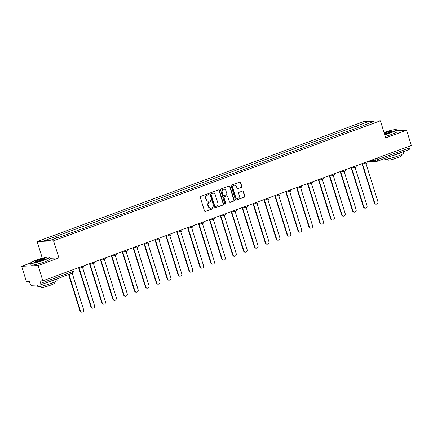 <?xml version="1.0" encoding="UTF-8"?>
<svg xmlns="http://www.w3.org/2000/svg" width="433" height="433" viewBox="0 0 433 433"><rect width="100%" height="100%" fill="white"/><g stroke="black" fill="none" stroke-linecap="round" stroke-linejoin="round"><path stroke-width="0.65" d="M208.663 194.081A0.557 0.509 87.4 0 0 208.019 193.735L200.728 196.409A0.796 0.725 87.4 0 0 200.279 197.41L204.528 210.958A0.796 0.725 87.4 0 0 205.448 211.461L212.733 208.782A0.557 0.509 87.4 0 0 212.543 207.699A0.557 0.509 87.4 0 0 212.403 207.732L211.461 208.078A2.538 2.322 87.4 0 1 208.511 206.476L208.159 205.345A2.538 2.322 87.4 0 1 209.599 202.13L210.541 201.783A0.557 0.509 87.4 0 0 210.351 200.701A0.557 0.509 87.4 0 0 210.211 200.733L209.269 201.08A2.538 2.322 87.4 0 1 206.319 199.478L205.967 198.346A2.538 2.322 87.4 0 1 207.407 195.131L208.349 194.785A0.557 0.509 87.4 0 0 208.663 194.081M208.63 201.204L208.3 201.221A2.538 2.322 87.4 0 1 205.989 199.489L205.637 198.363A2.538 2.322 87.4 0 1 207.077 195.148L208.019 194.801A0.557 0.509 87.4 0 0 207.992 193.74M205.085 211.488A0.796 0.725 87.4 0 0 205.118 211.472L212.408 208.798A0.557 0.509 87.4 0 0 212.381 207.737M210.822 208.208L210.492 208.219A2.538 2.322 87.4 0 1 208.181 206.487L207.829 205.361A2.538 2.322 87.4 0 1 209.269 202.146L210.211 201.8A0.557 0.509 87.4 0 0 210.189 200.739M241.381 187.397A0.796 0.725 87.4 0 0 241.831 186.396L240.64 182.591A0.796 0.725 87.4 0 0 239.72 182.093L231.628 185.064A0.796 0.725 87.4 0 0 231.179 186.071L235.422 199.613A0.796 0.725 87.4 0 0 236.342 200.116L244.434 197.145A0.796 0.725 87.4 0 0 244.889 196.138L243.449 191.548A0.796 0.725 87.4 0 0 242.523 191.05L239.065 192.317A0.796 0.725 87.4 0 0 238.61 193.324L239.325 195.602A2.122 1.938 87.4 0 1 237.587 198.395A2.122 1.938 87.4 0 1 235.655 196.95L232.862 188.03A2.122 1.938 87.4 0 1 234.599 185.237A2.122 1.938 87.4 0 1 236.532 186.683L236.997 188.171A0.796 0.725 87.4 0 0 237.917 188.669L241.051 187.413A0.796 0.725 87.4 0 0 241.506 186.406L240.315 182.607A0.796 0.725 87.4 0 0 239.758 182.082M30.613 263.015L21.65 266.306L38.077 265.548L58.899 257.906L53.54 240.808L380.39 120.796L385.749 137.889L406.571 130.246L411.35 145.504L42.856 280.806L39.95 280.941L40.697 283.317L72.349 271.697L73.231 271.242L72.787 269.819M38.077 265.548L42.856 280.806M219.315 190.423A0.796 0.725 87.4 0 0 218.389 189.925L210.297 192.896A0.796 0.725 87.4 0 0 209.848 193.897L214.091 207.445A0.796 0.725 87.4 0 0 215.017 207.948L223.109 204.977A0.796 0.725 87.4 0 0 223.558 203.97L219.315 190.423L218.984 190.439A0.796 0.725 87.4 0 0 218.427 189.914M220.96 188.977L229.057 186.006A0.796 0.725 87.4 0 1 229.977 186.509L234.221 200.057A0.796 0.725 87.4 0 1 233.771 201.058L230.307 202.33A0.796 0.725 87.4 0 1 229.387 201.832L227.666 196.338A0.796 0.725 87.4 0 0 226.746 195.835L224.446 196.679A0.796 0.725 87.4 0 0 223.996 197.686L225.788 203.402A0.557 0.509 87.4 0 1 224.83 203.754L220.511 189.984A0.796 0.725 87.4 0 1 220.96 188.977M21.65 266.306L26.429 281.558L29.341 281.428L30.083 283.804A1.618 0.633 -110.2 0 0 31.219 285.309L40.518 284.882A1.618 0.633 -110.2 0 0 40.594 284.865A1.618 0.633 -110.2 0 0 40.697 283.317M42.331 258.209L37.114 241.56L363.964 121.549L380.39 120.796M406.571 130.246L396.893 130.69M408.703 146.473L409.185 148.01A1.618 0.633 69.8 0 1 409.088 149.558A1.618 0.633 69.8 0 1 409.012 149.574M357.479 127.703L356.283 126.122L368.018 121.808L373.538 121.559L362.573 125.83L61.995 236.201L49.486 240.542L43.966 240.797L55.7 236.488L56.75 237.874M356.283 126.122L55.7 236.488M53.54 240.808L37.114 241.56M58.899 257.906L50.141 258.306M356.148 128.19L355.509 126.155M367.779 123.67L368.018 121.808M214.649 207.975A0.796 0.725 87.4 0 0 214.687 207.959L222.779 204.988A0.796 0.725 87.4 0 0 223.228 203.986L218.984 190.439M211.38 193.67A0.557 0.509 87.4 0 0 211.066 194.374L214.795 206.265A0.557 0.509 87.4 0 0 215.439 206.617L216.435 206.249A2.538 2.322 87.4 0 0 217.875 203.039L215.325 194.91A2.538 2.322 87.4 0 0 212.376 193.307L211.055 193.686A0.557 0.509 87.4 0 0 210.741 194.39L211.066 194.374M215.298 206.644L214.968 206.66A0.557 0.509 87.4 0 1 214.465 206.281L210.741 194.39M213.014 193.178L212.684 193.194A2.538 2.322 87.4 0 0 212.051 193.324L212.376 193.307M211.055 193.686L212.051 193.324M229.945 202.357A0.796 0.725 87.4 0 0 229.977 202.346L233.441 201.074A0.796 0.725 87.4 0 0 233.89 200.068L229.647 186.526A0.796 0.725 87.4 0 0 229.089 185.995M226.941 195.797L226.616 195.808A0.796 0.725 87.4 0 0 226.416 195.851L224.115 196.696A0.796 0.725 87.4 0 0 223.666 197.697L225.458 203.418L225.788 203.402M225.165 204.111A0.557 0.509 87.4 0 0 225.458 203.418M225.88 190.634A2.122 1.938 87.4 0 0 223.948 189.189A2.122 1.938 87.4 0 0 222.21 191.981L223.195 195.126A0.796 0.725 87.4 0 0 224.115 195.624L226.416 194.78A0.796 0.725 87.4 0 0 226.865 193.778L225.88 190.634M223.948 189.189L223.617 189.205A2.122 1.938 87.4 0 0 221.88 191.998L222.21 191.981M223.915 195.667L223.585 195.684A0.796 0.725 87.4 0 1 222.865 195.142L221.88 191.998M237.555 188.696A0.796 0.725 87.4 0 0 237.593 188.685L241.051 187.413M234.599 185.237L234.269 185.248A2.122 1.938 87.4 0 0 232.532 188.046L232.862 188.03M237.587 198.395L237.262 198.411A2.122 1.938 87.4 0 1 235.33 196.961L232.532 188.046M235.98 200.143A0.796 0.725 87.4 0 0 236.017 200.133L244.109 197.161A0.796 0.725 87.4 0 0 244.558 196.154L243.119 191.565A0.796 0.725 87.4 0 0 242.561 191.034M68.993 274.435L80.424 310.921A1.862 1.7 87.4 0 0 82.118 312.188A1.862 1.7 87.4 0 0 83.639 309.741L72.208 273.255M82.118 312.188L81.691 312.204A1.862 1.7 -92.6 0 1 79.997 310.937L68.603 274.582M79.115 267.946L91.325 306.916A1.862 1.7 87.4 0 0 93.019 308.182A1.862 1.7 87.4 0 0 94.54 305.736L82.627 267.724M93.019 308.182L92.592 308.204A1.862 1.7 -92.6 0 1 90.898 306.937L78.687 267.967M90.01 263.946L102.226 302.916A1.862 1.7 87.4 0 0 103.915 304.183A1.862 1.7 87.4 0 0 105.441 301.736L93.528 263.719M103.915 304.183L103.487 304.204A1.862 1.7 -92.6 0 1 101.798 302.932L89.582 263.962M44.101 259.849A9.867 1.115 -17.4 0 0 49.405 256.98A9.867 1.115 -17.4 0 0 36.085 260.217A9.867 1.115 -17.4 0 0 30.7 262.842A9.867 1.115 -17.4 0 0 44.101 259.849M49.405 256.98L49.708 257.137A10.105 1.142 162.6 0 1 49.811 257.24A10.105 1.142 162.6 0 1 44.274 260.076A10.105 1.142 162.6 0 1 30.521 263.286A10.105 1.142 162.6 0 1 30.543 263.145L30.7 262.842M42.098 259.941A4.931 0.557 162.6 0 1 35.436 261.559A4.931 0.557 162.6 0 1 38.088 260.125A4.931 0.557 162.6 0 1 44.788 258.625A4.931 0.557 162.6 0 1 42.098 259.941M44.594 258.815A4.687 0.53 -17.4 0 0 38.261 260.352A4.687 0.53 -17.4 0 0 35.701 261.602M56.62 278.982L57.064 280.395A10.105 1.142 162.6 0 1 51.527 283.231A10.105 1.142 162.6 0 1 37.774 286.44L37.335 285.028M55.202 279.501A10.105 1.142 162.6 0 1 50.926 281.309A10.105 1.142 162.6 0 1 45.151 283.193M54.601 281.997L54.915 283.003A7.28 0.823 162.6 0 1 50.932 285.044A7.28 0.823 162.6 0 1 41.027 287.355L40.713 286.348M49.811 257.24L50.336 258.929A10.105 1.142 162.6 0 1 44.799 261.759A10.105 1.142 162.6 0 1 31.046 264.974L30.521 263.286M384.688 134.506A9.867 1.115 -17.4 0 0 390.934 132.498A9.867 1.115 -17.4 0 0 396.238 129.629A9.867 1.115 -17.4 0 0 384.044 132.46M396.238 129.629L396.541 129.786A10.105 1.142 162.6 0 1 396.644 129.889A10.105 1.142 162.6 0 1 391.102 132.725A10.105 1.142 162.6 0 1 384.769 134.76M384.228 133.039A4.931 0.557 162.6 0 1 384.921 132.774A4.931 0.557 162.6 0 1 391.621 131.275A4.931 0.557 162.6 0 1 388.931 132.59A4.931 0.557 162.6 0 1 384.504 133.932M391.427 131.464A4.687 0.53 -17.4 0 0 385.094 133.001A4.687 0.53 -17.4 0 0 384.309 133.299M403.453 151.631L403.897 153.044A10.105 1.142 162.6 0 1 398.36 155.88A10.105 1.142 162.6 0 1 384.607 159.09L384.455 158.602M402.035 152.151A10.105 1.142 162.6 0 1 397.759 153.959A10.105 1.142 162.6 0 1 391.984 155.842M401.434 154.646L401.748 155.653A7.28 0.823 162.6 0 1 397.765 157.693A7.28 0.823 162.6 0 1 387.86 160.004L387.546 158.998M396.644 129.889L397.169 131.578A10.105 1.142 162.6 0 1 391.632 134.409A10.105 1.142 162.6 0 1 385.294 136.449M100.911 259.941L113.127 298.911A1.862 1.7 87.4 0 0 114.815 300.183A1.862 1.7 87.4 0 0 116.336 297.731L104.423 259.719M114.815 300.183L114.388 300.199A1.862 1.7 -92.6 0 1 112.699 298.932L100.483 259.962M111.811 255.941L124.022 294.911A1.862 1.7 87.4 0 0 125.716 296.177A1.862 1.7 87.4 0 0 127.237 293.731L115.324 255.714M125.716 296.177L125.289 296.199A1.862 1.7 -92.6 0 1 123.594 294.933L111.384 255.957M122.712 251.936L134.923 290.906A1.862 1.7 87.4 0 0 136.617 292.178A1.862 1.7 87.4 0 0 138.138 289.726L126.225 251.714M136.617 292.178L136.189 292.194A1.862 1.7 -92.6 0 1 134.495 290.927L122.285 251.957M133.613 247.936L145.824 286.906A1.862 1.7 87.4 0 0 147.518 288.172A1.862 1.7 87.4 0 0 149.039 285.726L137.126 247.708M147.518 288.172L147.09 288.194A1.862 1.7 -92.6 0 1 145.396 286.927L133.185 247.952M144.508 243.931L156.724 282.906A1.862 1.7 87.4 0 0 158.413 284.172A1.862 1.7 87.4 0 0 159.939 281.726L148.021 243.709M158.413 284.172L157.985 284.189A1.862 1.7 -92.6 0 1 156.297 282.922L144.081 243.952M155.409 239.931L167.62 278.901A1.862 1.7 87.4 0 0 169.314 280.167A1.862 1.7 87.4 0 0 170.835 277.721L158.922 239.709M169.314 280.167L168.886 280.189A1.862 1.7 -92.6 0 1 167.198 278.922L154.982 239.952M166.31 235.931L178.52 274.901A1.862 1.7 87.4 0 0 180.215 276.167A1.862 1.7 87.4 0 0 181.736 273.721L169.823 235.704M180.215 276.167L179.787 276.189A1.862 1.7 -92.6 0 1 178.093 274.917L165.882 235.947M177.211 231.926L189.421 270.896A1.862 1.7 87.4 0 0 191.115 272.168A1.862 1.7 87.4 0 0 192.636 269.716L180.723 231.704M191.115 272.168L190.688 272.184A1.862 1.7 -92.6 0 1 188.994 270.917L176.783 231.947M188.106 227.926L200.322 266.896A1.862 1.7 87.4 0 0 202.016 268.162A1.862 1.7 87.4 0 0 203.537 265.716L191.624 227.698M202.016 268.162L201.589 268.184A1.862 1.7 -92.6 0 1 199.894 266.917L187.684 227.942M199.007 223.921L211.223 262.891A1.862 1.7 87.4 0 0 212.912 264.162A1.862 1.7 87.4 0 0 214.432 261.711L202.52 223.699M212.912 264.162L212.484 264.179A1.862 1.7 -92.6 0 1 210.795 262.912L198.579 223.942M209.908 219.921L222.118 258.891A1.862 1.7 87.4 0 0 223.812 260.157A1.862 1.7 87.4 0 0 225.333 257.711L213.42 219.693M223.812 260.157L223.385 260.179A1.862 1.7 -92.6 0 1 221.696 258.912L209.48 219.937M220.808 215.915L233.019 254.891A1.862 1.7 87.4 0 0 234.713 256.157A1.862 1.7 87.4 0 0 236.234 253.711L224.321 215.694M234.713 256.157L234.285 256.174A1.862 1.7 -92.6 0 1 232.591 254.907L220.381 215.937M231.709 211.916L243.92 250.886A1.862 1.7 87.4 0 0 245.614 252.152A1.862 1.7 87.4 0 0 247.135 249.706L235.222 211.694M245.614 252.152L245.186 252.174A1.862 1.7 -92.6 0 1 243.492 250.907L231.282 211.937M242.604 207.916L254.821 246.886A1.862 1.7 87.4 0 0 256.509 248.152A1.862 1.7 87.4 0 0 258.036 245.706L246.123 207.688M256.509 248.152L256.087 248.174A1.862 1.7 -92.6 0 1 254.393 246.902L242.177 207.932M253.505 203.911L265.721 242.881A1.862 1.7 87.4 0 0 267.41 244.152A1.862 1.7 87.4 0 0 268.931 241.701L257.018 203.689M267.41 244.152L266.982 244.169A1.862 1.7 -92.6 0 1 265.294 242.902L253.078 203.932M264.406 199.911L276.617 238.881A1.862 1.7 87.4 0 0 278.311 240.147A1.862 1.7 87.4 0 0 279.832 237.701L267.919 199.683M278.311 240.147L277.883 240.169A1.862 1.7 -92.6 0 1 276.189 238.902L263.978 199.927M275.307 195.905L287.517 234.875A1.862 1.7 87.4 0 0 289.212 236.147A1.862 1.7 87.4 0 0 290.732 233.696L278.82 195.684M289.212 236.147L288.784 236.164A1.862 1.7 -92.6 0 1 287.09 234.897L274.879 195.927M286.208 191.906L298.418 230.876A1.862 1.7 87.4 0 0 300.112 232.142A1.862 1.7 87.4 0 0 301.633 229.696L289.72 191.678M300.112 232.142L299.685 232.164A1.862 1.7 -92.6 0 1 297.991 230.897L285.78 191.922M297.103 187.9L309.319 226.876A1.862 1.7 87.4 0 0 311.008 228.142A1.862 1.7 87.4 0 0 312.534 225.696L300.621 187.678M311.008 228.142L310.585 228.159A1.862 1.7 -92.6 0 1 308.891 226.892L296.675 187.922M308.004 183.901L320.22 222.871A1.862 1.7 87.4 0 0 321.908 224.137A1.862 1.7 87.4 0 0 323.429 221.691L311.516 183.679M321.908 224.137L321.481 224.159A1.862 1.7 -92.6 0 1 319.792 222.892L307.576 183.922M318.905 179.901L331.115 218.871A1.862 1.7 87.4 0 0 332.809 220.137A1.862 1.7 87.4 0 0 334.33 217.691L322.417 179.673M332.809 220.137L332.382 220.159A1.862 1.7 -92.6 0 1 330.688 218.887L318.477 179.917M329.805 175.895L342.016 214.865A1.862 1.7 87.4 0 0 343.71 216.137A1.862 1.7 87.4 0 0 345.231 213.686L333.318 175.674M343.71 216.137L343.282 216.154A1.862 1.7 -92.6 0 1 341.588 214.887L329.378 175.917M340.706 171.896L352.917 210.866A1.862 1.7 87.4 0 0 354.611 212.132A1.862 1.7 87.4 0 0 356.132 209.686L344.219 171.668M354.611 212.132L354.183 212.154A1.862 1.7 -92.6 0 1 352.489 210.887L340.278 171.912M351.601 167.89L363.817 206.86A1.862 1.7 87.4 0 0 365.506 208.132A1.862 1.7 87.4 0 0 367.032 205.68L355.114 167.668M365.506 208.132L365.079 208.149A1.862 1.7 -92.6 0 1 363.39 206.882L351.174 167.912M362.502 163.891L374.713 202.861A1.862 1.7 87.4 0 0 376.407 204.127A1.862 1.7 87.4 0 0 377.928 201.681L366.015 163.663M376.407 204.127L375.979 204.149A1.862 1.7 -92.6 0 1 374.291 202.882L362.075 163.907M370.8 160.394L375.481 160.178L377.538 159.636L409.185 148.01M375.059 158.83L375.481 160.178A1.618 1.478 -92.6 0 0 376.954 161.282A1.618 1.618 0 0 0 377.435 161.184A1.618 0.633 -110.2 0 0 377.538 159.636L377.056 158.094M82.411 266.284L83.082 266.035M82.589 267.724A1.618 1.478 -92.6 0 1 80.776 266.885M93.306 262.284L93.983 262.035M104.207 258.279L104.883 258.03M115.108 254.279L115.784 254.03M126.008 250.274L126.68 250.025M136.909 246.274L137.58 246.025M147.805 242.269L148.481 242.025M158.705 238.269L159.382 238.02M169.606 234.269L170.283 234.02M180.507 230.264L181.178 230.015M191.408 226.264L192.079 226.015M202.303 222.259L202.98 222.01M213.204 218.259L213.88 218.01M224.105 214.254L224.781 214.01M235.005 210.254L235.676 210.005M245.901 206.254L246.577 206.005M256.801 202.249L257.478 202M267.702 198.249L268.379 198M278.603 194.244L279.28 193.995M289.504 190.244L290.175 189.995M300.399 186.239L301.076 185.995M311.3 182.239L311.976 181.99M322.201 178.239L322.877 177.99M333.101 174.234L333.773 173.985M344.002 170.234L344.673 169.985M354.898 166.229L355.574 165.98M365.798 162.229L366.475 161.98M93.49 263.719A1.618 1.478 -92.6 0 1 91.677 262.88M104.391 259.719A1.618 1.478 -92.6 0 1 102.578 258.88M115.286 255.714A1.618 1.478 -92.6 0 1 113.478 254.875M126.187 251.714A1.618 1.478 -92.6 0 1 124.379 250.875M137.088 247.714A1.618 1.478 -92.6 0 1 135.275 246.87M147.989 243.709A1.618 1.478 -92.6 0 1 146.175 242.87M158.884 239.709A1.618 1.478 -92.6 0 1 157.076 238.87M169.785 235.704A1.618 1.478 -92.6 0 1 167.977 234.865M180.685 231.704A1.618 1.478 -92.6 0 1 178.878 230.865M191.586 227.698A1.618 1.478 -92.6 0 1 189.773 226.86M202.487 223.699A1.618 1.478 -92.6 0 1 200.674 222.86M213.382 219.699A1.618 1.478 -92.6 0 1 211.575 218.854M224.283 215.694A1.618 1.478 -92.6 0 1 222.475 214.855M235.184 211.694A1.618 1.478 -92.6 0 1 233.376 210.855M246.085 207.688A1.618 1.478 -92.6 0 1 244.272 206.85M256.986 203.689A1.618 1.478 -92.6 0 1 255.172 202.85M267.881 199.683A1.618 1.478 -92.6 0 1 266.073 198.844M278.782 195.684A1.618 1.478 -92.6 0 1 276.974 194.845M289.682 191.684A1.618 1.478 -92.6 0 1 287.869 190.839M300.583 187.678A1.618 1.478 -92.6 0 1 298.77 186.839M311.484 183.679A1.618 1.478 -92.6 0 1 309.671 182.84M322.379 179.673A1.618 1.478 -92.6 0 1 320.572 178.834M333.28 175.674A1.618 1.478 -92.6 0 1 331.472 174.835M344.181 171.668A1.618 1.478 -92.6 0 1 342.368 170.829M355.082 167.668A1.618 1.478 -92.6 0 1 353.268 166.829M365.977 163.669A1.618 1.478 -92.6 0 1 364.169 162.824M71.862 270.154L72.349 271.697A1.618 0.633 -110.2 0 1 72.246 273.245A1.618 1.618 0 0 0 73.231 271.242M367.655 161.709A1.618 1.478 -92.6 0 1 367.303 161.677A1.618 1.618 0 0 0 367.655 161.709L376.954 161.282A1.618 1.478 -92.6 0 0 377.36 161.2A1.618 0.633 -110.2 0 0 377.435 161.184L409.088 149.558M72.17 273.255A1.618 0.633 -110.2 0 0 72.246 273.245L40.594 284.865M207.077 195.148L207.407 195.131M205.637 198.363L205.967 198.346M205.989 199.489L206.319 199.478M210.211 201.8L210.541 201.783M209.269 202.146L209.599 202.13M207.829 205.361L208.159 205.345M208.181 206.487L208.511 206.476M212.408 208.798L212.733 208.782M205.118 211.472L205.448 211.461M208.019 194.801L208.349 194.785M223.228 203.986L223.558 203.97M222.779 204.988L223.109 204.977M214.687 207.959L215.017 207.948M214.465 206.281L214.795 206.265M229.647 186.526L229.977 186.509M233.89 200.068L234.221 200.057M233.441 201.074L233.771 201.058M229.977 202.346L230.307 202.33M226.416 195.851L226.746 195.835M224.115 196.696L224.446 196.679M223.666 197.697L223.996 197.686M222.865 195.142L223.195 195.126M237.593 188.685L237.917 188.669M235.33 196.961L235.655 196.95M243.119 191.565L243.449 191.548M244.558 196.154L244.889 196.138M244.109 197.161L244.434 197.145M236.017 200.133L236.342 200.116M240.315 182.607L240.64 182.591M241.506 186.406L241.831 186.396M79.997 310.937L80.424 310.921M90.898 306.937L91.325 306.916M101.798 302.932L102.226 302.916M112.699 298.932L113.127 298.911M123.594 294.933L124.022 294.911M134.495 290.927L134.923 290.906M145.396 286.927L145.824 286.906M156.297 282.922L156.724 282.906M167.198 278.922L167.62 278.901M178.093 274.917L178.52 274.901M188.994 270.917L189.421 270.896M199.894 266.917L200.322 266.896M210.795 262.912L211.223 262.891M221.696 258.912L222.118 258.891M232.591 254.907L233.019 254.891M243.492 250.907L243.92 250.886M254.393 246.902L254.821 246.886M265.294 242.902L265.721 242.881M276.189 238.902L276.617 238.881M287.09 234.897L287.517 234.875M297.991 230.897L298.418 230.876M308.891 226.892L309.319 226.876M319.792 222.892L320.22 222.871M330.688 218.887L331.115 218.871M341.588 214.887L342.016 214.865M352.489 210.887L352.917 210.866M363.39 206.882L363.817 206.86M374.291 202.882L374.713 202.861M77.707 268.011L82.183 267.805A1.618 1.618 0 0 0 83.683 265.819M88.608 264.006L93.084 263.805A1.618 1.618 0 0 0 94.583 261.813M99.509 260.006L103.98 259.8A1.618 1.618 0 0 0 105.479 257.814M110.404 256.006L114.88 255.8A1.618 1.618 0 0 0 116.38 253.808M121.305 252.001L125.781 251.795A1.618 1.618 0 0 0 127.28 249.809M132.206 248.001L136.682 247.795A1.618 1.618 0 0 0 138.181 245.803M143.106 243.996L147.583 243.79A1.618 1.618 0 0 0 149.082 241.803M154.007 239.996L158.478 239.79A1.618 1.618 0 0 0 159.977 237.804M164.903 235.99L169.379 235.79A1.618 1.618 0 0 0 170.878 233.798M175.803 231.991L180.28 231.785A1.618 1.618 0 0 0 181.779 229.799M186.704 227.991L191.18 227.785A1.618 1.618 0 0 0 192.68 225.793M197.605 223.985L202.081 223.78A1.618 1.618 0 0 0 203.58 221.793M208.5 219.986L212.976 219.78A1.618 1.618 0 0 0 214.476 217.788M219.401 215.98L223.877 215.775A1.618 1.618 0 0 0 225.376 213.788M230.302 211.981L234.778 211.775A1.618 1.618 0 0 0 236.277 209.789M241.203 207.975L245.679 207.775A1.618 1.618 0 0 0 247.178 205.783M252.103 203.975L256.58 203.77A1.618 1.618 0 0 0 258.079 201.783M262.999 199.976L267.475 199.77A1.618 1.618 0 0 0 268.974 197.778M273.9 195.97L278.376 195.765A1.618 1.618 0 0 0 279.875 193.778M284.8 191.971L289.276 191.765A1.618 1.618 0 0 0 290.776 189.773M295.701 187.965L300.177 187.76A1.618 1.618 0 0 0 301.677 185.773M306.602 183.965L311.073 183.76A1.618 1.618 0 0 0 312.572 181.773M317.497 179.96L321.973 179.76A1.618 1.618 0 0 0 323.473 177.768M328.398 175.96L332.874 175.755A1.618 1.618 0 0 0 334.373 173.768M339.299 171.961L343.775 171.755A1.618 1.618 0 0 0 345.274 169.763M350.2 167.955L354.676 167.75A1.618 1.618 0 0 0 356.175 165.763M361.1 163.955L365.571 163.75A1.618 1.618 0 0 0 367.07 161.758"/></g></svg>
